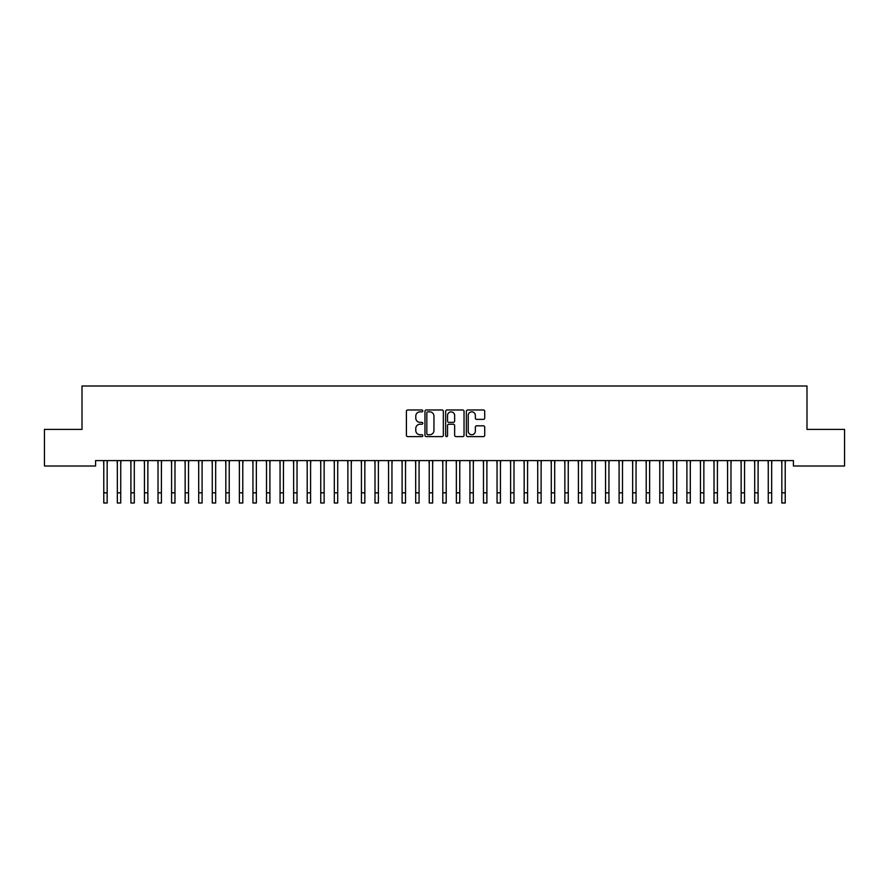 <?xml version="1.0" encoding="UTF-8"?>
<svg xmlns="http://www.w3.org/2000/svg" width="889" height="889" viewBox="0 0 889 889"><rect width="100%" height="100%" fill="white"/><g stroke="black" fill="none" stroke-linecap="round" stroke-linejoin="round"><path stroke-width="1.33" d="M422.808 410.918A0.933 0.933 0 0 0 421.875 409.985L407.729 409.985A1.334 1.334 0 0 0 406.395 411.318L406.395 435.277A1.334 1.334 0 0 0 407.729 436.61L421.875 436.61A0.933 0.933 0 0 0 422.808 435.677A0.933 0.933 0 0 0 421.875 434.743L420.041 434.743A4.256 4.256 0 0 1 415.785 430.487L415.785 428.487A4.256 4.256 0 0 1 420.041 424.231L421.875 424.231A0.933 0.933 0 0 0 422.808 423.297A0.933 0.933 0 0 0 421.875 422.364L420.041 422.364A4.256 4.256 0 0 1 415.785 418.108L415.785 416.108A4.256 4.256 0 0 1 420.041 411.851L421.875 411.851A0.933 0.933 0 0 0 422.808 410.918M483.405 419.375A1.334 1.334 0 0 0 484.727 418.041L484.727 411.318A1.334 1.334 0 0 0 483.405 409.985L467.692 409.985A1.334 1.334 0 0 0 466.358 411.318L466.358 435.277A1.334 1.334 0 0 0 467.692 436.61L483.405 436.61A1.334 1.334 0 0 0 484.727 435.277L484.727 427.153A1.334 1.334 0 0 0 483.405 425.831L476.682 425.831A1.334 1.334 0 0 0 475.348 427.153L475.348 431.187A3.556 3.556 0 0 1 471.792 434.743A3.556 3.556 0 0 1 468.225 431.187L468.225 415.407A3.556 3.556 0 0 1 471.792 411.851A3.556 3.556 0 0 1 475.348 415.407L475.348 418.041A1.334 1.334 0 0 0 476.682 419.375L483.405 419.375M793.421 460.591L95.579 460.591L95.579 466.014L44.45 466.014L44.45 429.398L82.01 429.398L82.01 386.004L806.99 386.004L806.99 429.398L844.55 429.398L844.55 466.014L793.421 466.014L793.421 460.591M443.333 411.318A1.334 1.334 0 0 0 442 409.985L426.298 409.985A1.334 1.334 0 0 0 424.964 411.318L424.964 435.277A1.334 1.334 0 0 0 426.298 436.61L442 436.61A1.334 1.334 0 0 0 443.333 435.277L443.333 411.318M447 409.985L462.702 409.985A1.334 1.334 0 0 1 464.036 411.318L464.036 435.277A1.334 1.334 0 0 1 462.702 436.61L455.979 436.61A1.334 1.334 0 0 1 454.646 435.277L454.646 425.564A1.334 1.334 0 0 0 453.323 424.231L448.856 424.231A1.334 1.334 0 0 0 447.534 425.564L447.534 435.677A0.933 0.933 0 0 1 446.6 436.61A0.933 0.933 0 0 1 445.667 435.677L445.667 411.318A1.334 1.334 0 0 1 447 409.985M427.765 411.851A0.933 0.933 0 0 0 426.831 412.785L426.831 433.81A0.933 0.933 0 0 0 427.765 434.743L429.687 434.743A4.256 4.256 0 0 0 433.954 430.487L433.954 416.108A4.256 4.256 0 0 0 429.687 411.851L427.765 411.851M454.646 415.474A3.556 3.556 0 0 0 451.09 411.918A3.556 3.556 0 0 0 447.534 415.474L447.534 421.03A1.334 1.334 0 0 0 448.856 422.364L453.323 422.364A1.334 1.334 0 0 0 454.646 421.03L454.646 415.474M107.169 465.703L107.347 460.591M103.78 465.703L103.613 460.591M103.78 502.996L107.169 502.996L103.78 502.996L103.78 461.013M107.169 502.996L107.169 461.013M120.726 465.703L120.904 460.591M117.337 465.703L117.17 460.591M134.295 465.703L134.461 460.591M130.905 465.703L130.727 460.591M117.337 502.996L120.726 502.996L117.337 502.996L117.337 461.013M120.726 502.996L120.726 461.013M130.905 502.996L134.295 502.996L130.905 502.996L130.905 461.013M134.295 502.996L134.295 461.013M147.852 465.703L148.03 460.591M144.463 465.703L144.296 460.591M161.409 465.703L161.587 460.591M158.02 465.703L157.853 460.591M144.463 502.996L147.852 502.996L144.463 502.996L144.463 461.013M147.852 502.996L147.852 461.013M158.02 502.996L161.409 502.996L158.02 502.996L158.02 461.013M161.409 502.996L161.409 461.013M174.977 465.703L175.144 460.591M171.588 465.703L171.41 460.591M171.588 502.996L174.977 502.996L171.588 502.996L171.588 461.013M174.977 502.996L174.977 461.013M188.535 465.703L188.712 460.591M185.145 465.703L184.979 460.591M185.145 502.996L188.535 502.996L185.145 502.996L185.145 461.013M188.535 502.996L188.535 461.013M202.092 465.703L202.27 460.591M198.703 465.703L198.536 460.591M198.703 502.996L202.092 502.996L198.703 502.996L198.703 461.013M202.092 502.996L202.092 461.013M215.66 465.703L215.827 460.591M212.271 465.703L212.093 460.591M212.271 502.996L215.66 502.996L212.271 502.996L212.271 461.013M215.66 502.996L215.66 461.013M229.218 465.703L229.395 460.591M225.828 465.703L225.662 460.591M225.828 502.996L229.218 502.996L225.828 502.996L225.828 461.013M229.218 502.996L229.218 461.013M242.775 465.703L242.953 460.591M239.385 465.703L239.219 460.591M239.385 502.996L242.775 502.996L239.385 502.996L239.385 461.013M242.775 502.996L242.775 461.013M256.343 465.703L256.51 460.591M252.954 465.703L252.776 460.591M252.954 502.996L256.343 502.996L252.954 502.996L252.954 461.013M256.343 502.996L256.343 461.013M269.9 465.703L270.078 460.591M266.511 465.703L266.344 460.591M266.511 502.996L269.9 502.996L266.511 502.996L266.511 461.013M269.9 502.996L269.9 461.013M283.458 465.703L283.635 460.591M280.068 465.703L279.902 460.591M280.068 502.996L283.458 502.996L280.068 502.996L280.068 461.013M283.458 502.996L283.458 461.013M297.026 465.703L297.193 460.591M293.637 465.703L293.459 460.591M293.637 502.996L297.026 502.996L293.637 502.996L293.637 461.013M297.026 502.996L297.026 461.013M310.583 465.703L310.761 460.591M307.194 465.703L307.027 460.591M307.194 502.996L310.583 502.996L307.194 502.996L307.194 461.013M310.583 502.996L310.583 461.013M324.141 465.703L324.318 460.591M320.751 465.703L320.585 460.591M320.751 502.996L324.141 502.996L320.751 502.996L320.751 461.013M324.141 502.996L324.141 461.013M337.709 465.703L337.876 460.591M334.32 465.703L334.142 460.591M334.32 502.996L337.709 502.996L334.32 502.996L334.32 461.013M337.709 502.996L337.709 461.013M351.266 465.703L351.444 460.591M347.877 465.703L347.71 460.591M347.877 502.996L351.266 502.996L347.877 502.996L347.877 461.013M351.266 502.996L351.266 461.013M364.834 465.703L365.001 460.591M361.434 465.703L361.267 460.591M361.434 502.996L364.834 502.996L361.434 502.996L361.434 461.013M364.834 502.996L364.834 461.013M378.392 465.703L378.558 460.591M375.002 465.703L374.825 460.591M375.002 502.996L378.392 502.996L375.002 502.996L375.002 461.013M378.392 502.996L378.392 461.013M391.949 465.703L392.127 460.591M388.56 465.703L388.393 460.591M388.56 502.996L391.949 502.996L388.56 502.996L388.56 461.013M391.949 502.996L391.949 461.013M405.517 465.703L405.684 460.591M402.117 465.703L401.95 460.591M402.117 502.996L405.517 502.996L402.117 502.996L402.117 461.013M405.517 502.996L405.517 461.013M419.075 465.703L419.241 460.591M415.685 465.703L415.507 460.591M432.632 465.703L432.81 460.591M429.243 465.703L429.076 460.591M446.2 465.703L446.367 460.591M442.8 465.703L442.633 460.591M459.757 465.703L459.924 460.591M456.368 465.703L456.19 460.591M473.315 465.703L473.493 460.591M469.925 465.703L469.759 460.591M486.883 465.703L487.05 460.591M483.483 465.703L483.316 460.591M500.44 465.703L500.607 460.591M497.051 465.703L496.873 460.591M513.998 465.703L514.175 460.591M510.608 465.703L510.442 460.591M527.566 465.703L527.733 460.591M524.166 465.703L523.999 460.591M541.123 465.703L541.29 460.591M537.734 465.703L537.556 460.591M554.68 465.703L554.858 460.591M551.291 465.703L551.124 460.591M568.249 465.703L568.415 460.591M564.859 465.703L564.682 460.591M581.806 465.703L581.973 460.591M578.417 465.703L578.239 460.591M595.363 465.703L595.541 460.591M591.974 465.703L591.807 460.591M608.932 465.703L609.098 460.591M605.542 465.703L605.365 460.591M622.489 465.703L622.656 460.591M619.1 465.703L618.922 460.591M636.046 465.703L636.224 460.591M632.657 465.703L632.49 460.591M649.615 465.703L649.781 460.591M646.225 465.703L646.047 460.591M663.172 465.703L663.338 460.591M659.782 465.703L659.605 460.591M676.729 465.703L676.907 460.591M673.34 465.703L673.173 460.591M690.297 465.703L690.464 460.591M686.908 465.703L686.73 460.591M703.855 465.703L704.021 460.591M700.465 465.703L700.288 460.591M717.412 465.703L717.59 460.591M714.023 465.703L713.856 460.591M730.98 465.703L731.147 460.591M727.591 465.703L727.413 460.591M744.538 465.703L744.704 460.591M741.148 465.703L740.97 460.591M758.095 465.703L758.273 460.591M754.705 465.703L754.539 460.591M415.685 502.996L419.075 502.996L415.685 502.996L415.685 461.013M419.075 502.996L419.075 461.013M429.243 502.996L432.632 502.996L429.243 502.996L429.243 461.013M432.632 502.996L432.632 461.013M442.8 502.996L446.2 502.996L442.8 502.996L442.8 461.013M446.2 502.996L446.2 461.013M456.368 502.996L459.757 502.996L456.368 502.996L456.368 461.013M459.757 502.996L459.757 461.013M469.925 502.996L473.315 502.996L469.925 502.996L469.925 461.013M473.315 502.996L473.315 461.013M483.483 502.996L486.883 502.996L483.483 502.996L483.483 461.013M486.883 502.996L486.883 461.013M497.051 502.996L500.44 502.996L497.051 502.996L497.051 461.013M500.44 502.996L500.44 461.013M510.608 502.996L513.998 502.996L510.608 502.996L510.608 461.013M513.998 502.996L513.998 461.013M524.166 502.996L527.566 502.996L524.166 502.996L524.166 461.013M527.566 502.996L527.566 461.013M537.734 502.996L541.123 502.996L537.734 502.996L537.734 461.013M541.123 502.996L541.123 461.013M551.291 502.996L554.68 502.996L551.291 502.996L551.291 461.013M554.68 502.996L554.68 461.013M564.859 502.996L568.249 502.996L564.859 502.996L564.859 461.013M568.249 502.996L568.249 461.013M578.417 502.996L581.806 502.996L578.417 502.996L578.417 461.013M581.806 502.996L581.806 461.013M591.974 502.996L595.363 502.996L591.974 502.996L591.974 461.013M595.363 502.996L595.363 461.013M605.542 502.996L608.932 502.996L605.542 502.996L605.542 461.013M608.932 502.996L608.932 461.013M619.1 502.996L622.489 502.996L619.1 502.996L619.1 461.013M622.489 502.996L622.489 461.013M632.657 502.996L636.046 502.996L632.657 502.996L632.657 461.013M636.046 502.996L636.046 461.013M646.225 502.996L649.615 502.996L646.225 502.996L646.225 461.013M649.615 502.996L649.615 461.013M659.782 502.996L663.172 502.996L659.782 502.996L659.782 461.013M663.172 502.996L663.172 461.013M673.34 502.996L676.729 502.996L673.34 502.996L673.34 461.013M676.729 502.996L676.729 461.013M686.908 502.996L690.297 502.996L686.908 502.996L686.908 461.013M690.297 502.996L690.297 461.013M700.465 502.996L703.855 502.996L700.465 502.996L700.465 461.013M703.855 502.996L703.855 461.013M714.023 502.996L717.412 502.996L714.023 502.996L714.023 461.013M717.412 502.996L717.412 461.013M727.591 502.996L730.98 502.996L727.591 502.996L727.591 461.013M730.98 502.996L730.98 461.013M741.148 502.996L744.538 502.996L741.148 502.996L741.148 461.013M744.538 502.996L744.538 461.013M754.705 502.996L758.095 502.996L754.705 502.996L754.705 461.013M758.095 502.996L758.095 461.013M771.663 465.703L771.83 460.591M768.274 465.703L768.096 460.591M768.274 502.996L771.663 502.996L768.274 502.996L768.274 461.013M771.663 502.996L771.663 461.013M785.22 465.703L785.387 460.591M781.831 465.703L781.653 460.591M781.831 502.996L785.22 502.996L781.831 502.996L781.831 461.013M785.22 502.996L785.22 461.013M103.78 492.828L107.169 492.828M117.337 492.828L120.726 492.828M130.905 492.828L134.295 492.828M144.463 492.828L147.852 492.828M158.02 492.828L161.409 492.828M171.588 492.828L174.977 492.828M185.145 492.828L188.535 492.828M198.703 492.828L202.092 492.828M212.271 492.828L215.66 492.828M225.828 492.828L229.218 492.828M239.385 492.828L242.775 492.828M252.954 492.828L256.343 492.828M266.511 492.828L269.9 492.828M280.068 492.828L283.458 492.828M293.637 492.828L297.026 492.828M307.194 492.828L310.583 492.828M320.751 492.828L324.141 492.828M334.32 492.828L337.709 492.828M347.877 492.828L351.266 492.828M361.434 492.828L364.834 492.828M375.002 492.828L378.392 492.828M388.56 492.828L391.949 492.828M402.117 492.828L405.517 492.828M415.685 492.828L419.075 492.828M429.243 492.828L432.632 492.828M442.8 492.828L446.2 492.828M456.368 492.828L459.757 492.828M469.925 492.828L473.315 492.828M483.483 492.828L486.883 492.828M497.051 492.828L500.44 492.828M510.608 492.828L513.998 492.828M524.166 492.828L527.566 492.828M537.734 492.828L541.123 492.828M551.291 492.828L554.68 492.828M564.859 492.828L568.249 492.828M578.417 492.828L581.806 492.828M591.974 492.828L595.363 492.828M605.542 492.828L608.932 492.828M619.1 492.828L622.489 492.828M632.657 492.828L636.046 492.828M646.225 492.828L649.615 492.828M659.782 492.828L663.172 492.828M673.34 492.828L676.729 492.828M686.908 492.828L690.297 492.828M700.465 492.828L703.855 492.828M714.023 492.828L717.412 492.828M727.591 492.828L730.98 492.828M741.148 492.828L744.538 492.828M754.705 492.828L758.095 492.828M768.274 492.828L771.663 492.828M781.831 492.828L785.22 492.828"/></g></svg>
